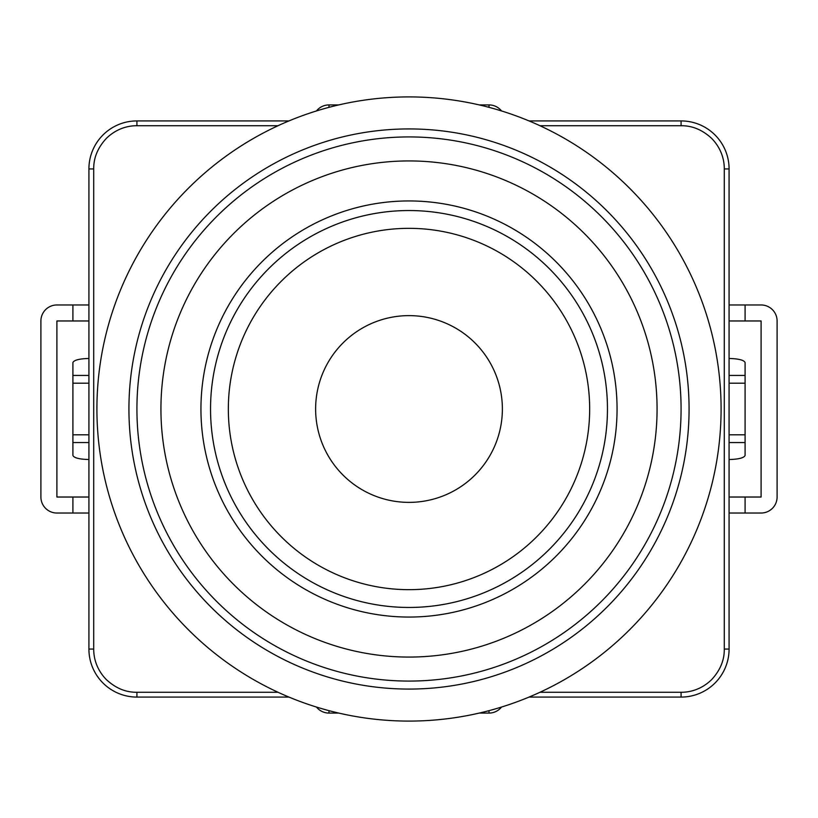 <?xml version="1.0" encoding="UTF-8"?>
<svg xmlns="http://www.w3.org/2000/svg" width="818" height="818" viewBox="0 0 818 818"><rect width="100%" height="100%" fill="white"/><g stroke="black" fill="none" stroke-linecap="round" stroke-linejoin="round"><path stroke-width="1.23" d="M210.543 409A198.457 198.457 0 0 1 409 210.543A198.457 198.457 0 0 1 607.457 409A198.457 198.457 0 0 1 409 607.457A198.457 198.457 0 0 1 210.543 409A198.457 198.457 0 0 1 409 210.543A198.457 198.457 0 0 1 607.457 409A198.457 198.457 0 0 1 409 607.457A198.457 198.457 0 0 1 210.543 409M409 315.625A93.375 93.375 0 0 1 502.375 409A93.375 93.375 0 0 1 409 502.375A93.375 93.375 0 0 1 315.625 409A93.375 93.375 0 0 1 409 315.625M529.031 120.921L681.077 120.921A48.017 48.017 0 0 1 729.083 168.937L729.083 649.063A48.017 48.017 0 0 1 681.077 697.079L529.031 697.079M288.969 697.079L136.923 697.079A48.017 48.017 0 0 1 88.917 649.063L88.917 168.937A48.017 48.017 0 0 1 136.923 120.921L288.969 120.921M729.083 362.589L729.083 363.826M729.083 383.192L745.096 383.192L745.096 434.808L729.083 434.808M729.083 459.532C738.736 459.266 744.073 457.896 745.096 455.411L745.096 434.808M745.096 383.192L745.096 362.589C744.073 360.104 738.736 358.734 729.083 358.468M724.288 649.063C724.431 660.157 720.218 670.341 711.629 679.625C702.938 688.122 691.987 692.365 681.077 692.273L681.077 697.079A48.017 48.017 0 0 0 729.083 649.063L724.288 649.063L724.288 168.937C724.37 158.017 720.126 147.076 711.629 138.375C702.355 129.796 692.161 125.573 681.077 125.727L681.077 120.921A48.017 48.017 0 0 1 729.083 168.937L724.288 168.937M136.923 692.273C125.839 692.427 115.645 688.204 106.371 679.625C97.874 670.924 93.63 659.983 93.712 649.063L88.917 649.063A48.017 48.017 0 0 0 136.923 697.079L136.923 692.273L278.038 692.273M88.917 434.798L72.904 434.798L72.904 383.192L88.917 383.192M88.917 358.468C79.264 358.734 73.927 360.104 72.904 362.589L72.904 383.192M72.904 434.798L72.904 455.411C73.927 457.896 79.264 459.266 88.917 459.522M93.712 168.937C93.569 157.843 97.782 147.659 106.371 138.375C115.062 129.878 126.013 125.635 136.923 125.727L136.923 120.921A48.017 48.017 0 0 0 88.917 168.937L93.712 168.937L93.712 649.063M128.927 409A280.073 280.073 0 0 0 409 689.073A280.073 280.073 0 0 0 689.073 409A280.073 280.073 0 0 0 409 128.927A280.073 280.073 0 0 0 128.927 409M136.923 409A272.077 272.077 0 0 0 409 681.077A272.077 272.077 0 0 0 681.077 409A272.077 272.077 0 0 0 409 136.923A272.077 272.077 0 0 0 136.923 409M617.058 409A208.058 208.058 0 0 0 409 200.942A208.058 208.058 0 0 0 200.942 409A208.058 208.058 0 0 0 409 617.058A208.058 208.058 0 0 0 617.058 409M160.931 409A248.069 248.069 0 0 0 409 657.069A248.069 248.069 0 0 0 657.069 409A248.069 248.069 0 0 0 409 160.931A248.069 248.069 0 0 0 160.931 409M721.087 409A312.087 312.087 0 0 0 409 96.913A312.087 312.087 0 0 0 96.913 409A312.087 312.087 0 0 0 409 721.087A312.087 312.087 0 0 0 721.087 409M745.096 497.027L729.083 497.027L729.083 513.029L745.096 513.029L745.096 497.027L761.098 497.027L761.098 320.973L745.096 320.973L745.096 304.971L761.098 304.971A16.002 16.002 0 0 1 777.1 320.973L777.1 497.027A16.002 16.002 0 0 1 761.098 513.029L745.096 513.029M745.096 304.971L729.083 304.971L729.083 320.973L745.096 320.973M88.917 497.027L56.902 497.027L56.902 320.973L88.917 320.973M501.536 707.049A16.002 16.002 0 0 1 489.021 713.081L489.021 710.648M489.021 107.352L489.021 104.919A16.002 16.002 0 0 1 501.536 110.951M316.464 110.951A16.002 16.002 0 0 1 328.979 104.919L328.979 107.352M88.917 304.971L56.902 304.971A16.002 16.002 0 0 0 40.9 320.973L40.9 497.027A16.002 16.002 0 0 0 56.902 513.029L72.904 513.029L72.904 497.027M88.917 513.029L72.904 513.029M328.979 710.648L328.979 713.081A16.002 16.002 0 0 1 316.464 707.049M328.979 104.919L338.785 104.919M479.215 104.919L489.021 104.919M489.021 713.081L479.215 713.081M338.785 713.081L328.979 713.081M409 228.334A180.666 180.666 0 0 1 589.666 409A180.666 180.666 0 0 1 409 589.666A180.666 180.666 0 0 1 228.334 409A180.666 180.666 0 0 1 409 228.334M729.083 442.558L745.096 442.558M729.083 375.442L745.096 375.442M681.077 692.273L539.962 692.273M88.917 375.442L72.904 375.442M88.917 442.548L72.904 442.548M136.923 125.727L278.038 125.727M539.962 125.727L681.077 125.727M72.904 304.971L72.904 320.973"/></g></svg>

